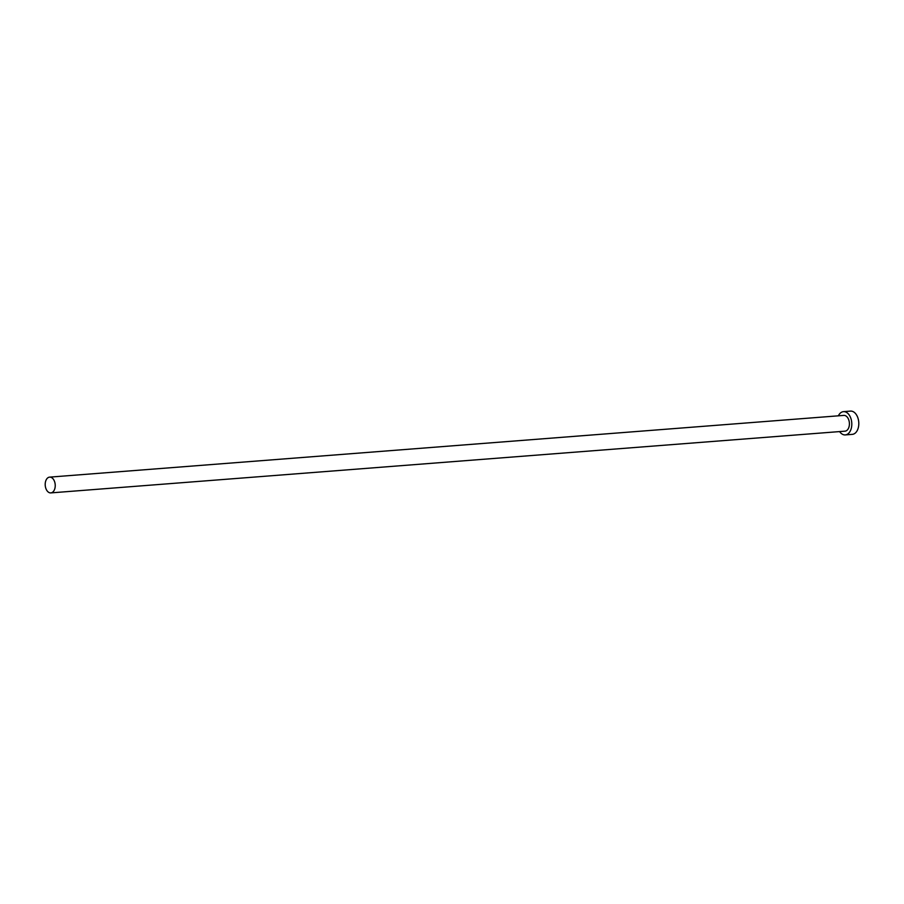 <?xml version="1.0" encoding="UTF-8"?>
<svg xmlns="http://www.w3.org/2000/svg" width="904" height="904" viewBox="0 0 904 904"><rect width="100%" height="100%" fill="white"/><g stroke="black" fill="none" stroke-linecap="round" stroke-linejoin="round"><path stroke-width="1.36" d="M50.409 477.165A7.91 4.995 -94.4 0 0 49.607 477.131A7.91 4.995 -94.4 0 0 45.2 484.77A7.91 4.995 -94.4 0 0 50.025 492.861A7.91 4.995 -94.4 0 0 50.827 492.895A7.91 4.995 -94.4 0 0 55.234 485.256A7.91 4.995 -94.4 0 0 50.409 477.165M50.827 492.895L845.003 431.163A7.91 4.995 -94.4 0 0 849.41 423.524A7.91 4.995 -94.4 0 0 844.585 415.433A7.91 4.995 -94.4 0 0 843.782 415.399L49.607 477.131M839.601 431.581A11.662 7.379 -94.4 0 0 844.11 434.858A11.662 7.379 -94.4 0 0 845.296 434.914A11.662 7.379 -94.4 0 0 851.794 423.648A11.662 7.379 -94.4 0 0 844.675 411.704A11.662 7.379 -94.4 0 0 843.488 411.648A11.662 7.379 -94.4 0 0 838.37 415.817M845.296 434.914L852.302 434.361A11.662 7.379 -94.4 0 0 858.8 423.095A11.662 7.379 -94.4 0 0 851.681 411.162A11.662 7.379 -94.4 0 0 850.494 411.105L843.488 411.648"/></g></svg>
